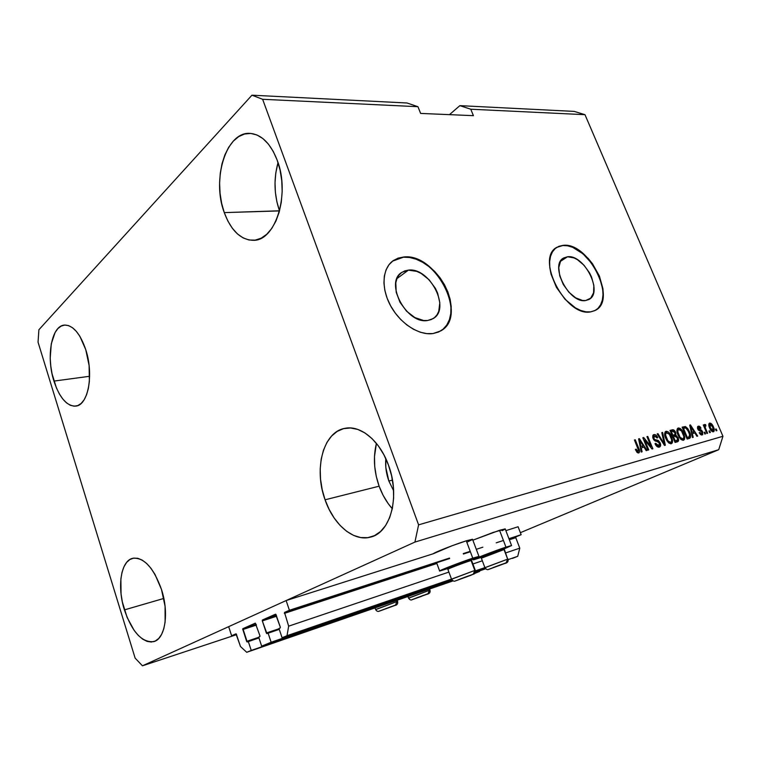 <?xml version="1.0" encoding="UTF-8"?>
<svg xmlns="http://www.w3.org/2000/svg" width="761" height="761" viewBox="0 0 761 761"><rect width="100%" height="100%" fill="white"/><g stroke="black" fill="none" stroke-linecap="round" stroke-linejoin="round"><path stroke-width="1.14" d="M236.424 634.151L231.629 635.739L228.671 626.655L286.126 600.562L289.408 610.265L284.509 612.424L449.665 558.507L284.509 612.424L288.657 626.17L287.021 635.701L282.074 637.737L278.983 628.5L280.267 627.892L280.286 627.074L275.872 614.298L262.459 619.987L276.386 615.43L262.459 619.987L262.25 620.615L266.331 633.009L279.059 628.719L266.331 633.009L266.807 633.609L268.1 633.123L271.135 642.246L451.91 579.892L271.135 642.246L261.66 646.146L258.683 637.119L259.901 636.538L259.92 635.739L255.306 623.154L242.892 628.662L256.143 624.315L242.692 628.995L246.631 641.39L258.74 637.299L246.631 641.39L247.097 641.97L248.314 641.523L251.244 650.436L246.716 652.301L240.486 646.517L236.252 633.942L231.629 635.739L236.424 634.151M235.958 633.837L240.486 646.517L246.716 652.301L453.137 580.862L246.716 652.301L452.833 580.719L251.244 650.436L248.314 641.523L258.949 637.918L247.239 641.98L242.892 628.662L255.335 623.145L259.92 635.739L259.777 636.653L258.683 637.119L261.66 646.146L271.135 642.246L268.1 633.123L279.268 629.357L266.968 633.599L262.307 620.919L262.459 619.987L275.549 614.184L280.286 627.074L280.124 628.015L278.983 628.5L282.074 637.737L451.596 579.359L282.074 637.737L451.492 579.102L287.021 635.701L288.657 626.17L448.904 572.082L288.657 626.17L284.509 612.424L289.408 610.265L449.504 558.06L289.408 610.265L286.126 600.562L433.342 553.723L286.126 600.562L228.671 626.655L231.629 635.739L235.939 633.837M474.693 573.404L479.554 571.473L474.969 573.062L479.554 571.473L479.363 570.959L479.554 571.473L474.693 573.404M256.4 625.076L242.749 629.566L256.4 625.076M485.67 568.781L475.321 572.358L485.67 568.781M452.281 580.31L261.66 646.146L452.281 580.31M475.454 571.777L485.309 568.372L475.454 571.777M276.652 616.22L262.307 620.919L276.652 616.22M512.476 558.393L517.718 556.31L508.186 559.592L517.718 556.31L519.782 548.158L505.694 552.905L519.782 548.158L515.768 537.675L509.356 539.777L515.768 537.675L519.782 548.158L517.718 556.31L512.476 558.393M485.004 567.858L475.463 571.14L485.004 567.858M484.9 567.611L475.425 570.864L484.9 567.611M482.341 560.79L472.904 563.977L482.341 560.79M436.881 563.482L284.348 613.385L436.881 563.482M515.968 536.857L515.768 537.675L515.968 536.857L521.152 534.698L508.938 538.683L521.152 534.698L518.098 526.755L505.875 530.645L518.098 526.755L521.152 534.698L515.968 536.857M463.401 554.018L470.327 551.763L463.401 554.018M503.421 540.481L496.22 542.831L503.421 540.481M482.855 547.188L476.3 549.328L482.855 547.188M470.212 551.316L463.24 553.589L470.212 551.316M408.4 270.126L396.947 278.602L408.4 270.126L416.733 271.373L421.023 273.37L429.052 279.706L435.387 288.333L437.623 293.128L439.82 302.792L438.736 311.382L436.985 314.864L434.493 317.613L431.344 319.515L427.663 320.495C406.564 324.652 384.058 282.055 402.046 272.248L408.4 270.126C429.841 267.082 451.244 309.071 432.99 318.678L427.663 320.495L423.582 320.495L414.869 317.584L406.555 311.173L399.991 302.269L396.205 292.281L395.806 282.807L396.9 278.726L398.793 275.311L401.418 272.685L404.671 270.935L408.4 270.126M567.554 256.761L560.438 261.365L567.554 256.761L574.032 257.922L577.456 259.691L584.039 265.266L589.49 272.809L591.525 276.985L593.846 285.385L593.58 292.804L590.726 298.131L585.675 300.528C569.152 303.905 549.119 264.923 563.692 257.969L567.554 256.761C584.315 254.25 603.578 292.595 588.909 299.492L585.675 300.528L582.545 300.471L575.677 297.846L568.895 292.224L563.283 284.471L559.725 275.805L558.774 267.615L560.553 261.166L562.389 258.921L567.554 256.761M595.549 310.25C617.142 299.063 588.139 242.055 562.902 245.508L563.15 245.346C588.71 241.855 617.713 299.891 595.359 310.355L590.698 311.867L585.941 311.829L580.795 310.498L575.459 307.891L565.081 299.32L556.472 287.449L551.05 274.188L549.813 267.71L549.642 261.679L550.526 256.343L552.429 251.901L555.245 248.514L558.878 246.307L563.15 245.346L567.915 245.641L572.985 247.182L578.16 249.884L588.101 258.331L592.505 263.763L599.392 276.024L602.94 288.714L603.264 294.631L602.588 299.977L600.924 304.533L598.327 308.129L594.874 310.602L590.698 311.867C565.689 317.347 534.907 257.836 557.023 247.23L562.902 245.508L556.776 247.392M441.256 330.578C467.787 315.006 435.606 253.071 403.454 257.189L392.543 261.137L403.71 256.999L409.894 257.294L416.353 259.006L422.831 262.06L429.09 266.34L434.911 271.667L440.105 277.86L444.462 284.681L447.839 291.901L450.122 299.263L451.206 306.493L451.054 313.332L449.656 319.525L447.049 324.842L443.311 329.066L438.564 332.024L432.99 333.565C418.883 335.649 399.925 323.32 390.383 305.389C380.747 287.496 382.431 267.672 393.637 260.348M388.852 481.019C386.198 473.57 385.18 466.103 385.808 458.617L385.827 467.482L388.852 481.019L392.467 480.115L388.852 481.019L393.637 490.778L388.852 481.019M53.936 381.09C45.974 356.757 51.501 325.537 64.542 325.08C73.008 325.147 80.076 333.328 85.746 349.622L79.876 336.305L76.29 331.311L72.476 327.706L68.566 325.603L64.733 325.061L61.118 326.098L57.855 328.628L55.068 332.547L51.272 343.848L50.216 358.25L50.778 365.974L52.024 373.68L56.428 387.948L59.415 394.008L62.811 399.03L66.473 402.835L70.288 405.261L74.102 406.193L77.784 405.575L81.18 403.416L84.148 399.772L86.564 394.759L88.343 388.567L89.379 381.442L89.104 365.537L85.746 349.622C94.022 374.383 88.162 405.442 75.758 406.108C66.835 406.212 59.558 397.87 53.936 381.09L89.636 376.286L53.936 381.09M278.031 162.607C273.589 178.845 274.074 194.911 279.477 210.797L224.267 212.614C211.587 179.567 226.065 131.472 249.96 133.384C261.432 134.355 270.516 143.306 277.213 160.248L273.266 151.449L268.424 144.124L262.887 138.559L256.895 134.954L250.711 133.432L244.566 134.003L238.707 136.6L233.351 141.108L228.681 147.292L224.866 154.921L222.031 163.682L220.262 173.251L219.596 183.277L220.072 193.418L221.641 203.311L224.267 212.614L227.853 221.004L232.295 228.186L237.422 233.893L243.073 237.889L249.047 240.01L255.125 240.134L261.09 238.231L266.692 234.321L271.715 228.528L275.939 221.042L279.182 212.148L281.294 202.188L282.169 191.572L281.76 180.738L280.086 170.141L277.213 160.248C290.512 194.065 275.349 241.332 253.223 240.314C240.704 239.867 231.049 230.631 224.267 212.614L279.515 210.911L276.899 201.855L275.387 192.343L275.016 182.592L275.796 172.956L278.031 162.607M376.419 443.397C373.061 457.095 373.965 471.354 379.121 486.193L325.071 499.796C313.589 468.843 323.235 431.725 345.028 428.319C360.505 424.961 379.777 440.619 388.443 465.019L383.972 454.907L378.407 445.965L371.996 438.564L365.014 432.98L357.756 429.413L350.517 427.967L343.572 428.643L337.19 431.382L331.587 436.034L326.954 442.398L323.454 450.217L321.18 459.178L320.2 468.976L320.543 479.24L322.188 489.637L325.071 499.796L329.113 509.356L334.165 518.003L340.072 525.404L346.626 531.283L353.599 535.402L360.752 537.57L367.801 537.666L374.479 535.639L380.519 531.53L385.656 525.461L389.67 517.651L392.372 508.386L393.637 498.046L393.38 487.059L391.63 475.891L388.443 465.019C400.381 496.039 390.745 532.662 370.683 537.066C353.817 542.07 333.508 524.719 325.071 499.796L379.121 486.193C382.326 494.945 386.712 502.46 392.305 508.738L388.167 503.573L383.125 495.335L379.121 486.193L376.295 476.462L374.726 466.493L374.479 456.619L376.419 443.397M124.404 609.894C116.937 586.655 120.875 560.714 132.785 558.279C143.981 557.233 153.56 567.649 161.513 589.537L155.006 574.431L150.982 568.315L146.645 563.473L142.202 560.096L137.808 558.298L133.641 558.108L129.846 559.525L126.583 562.465L123.938 566.793L122.026 572.329L120.885 578.874L121.056 593.961L122.35 601.961L127.135 617.485L134.25 630.536L138.397 635.521L142.726 639.183L147.092 641.39L151.325 642.027L155.263 641.047L158.745 638.45L161.627 634.332L163.777 628.824L165.108 622.146L165.08 606.355L161.513 589.537C169.246 612.995 165.175 638.888 153.846 641.599C142.031 642.826 132.214 632.258 124.404 609.894L163.834 598.441L124.404 609.894M478.954 556.396L470.774 560.106L478.992 556.415L472.771 558.165L478.954 556.396L472.514 539.254L466.284 540.814L472.771 558.165L444.586 568.638L439.639 571.035L448.239 568.448L439.649 571.035C437.48 571.169 460.681 562.141 472.771 558.165L466.284 540.814C455.097 544.296 433.646 552.714 433.342 553.723L451.929 545.808L466.284 540.814L472.562 539.368M511.554 545.523L503.573 549.128L511.601 545.561L505.96 547.13L511.554 545.523L505.199 528.876L499.549 530.293L505.96 547.13L476.205 558.289L473.78 559.754L481.694 557.261L473.332 559.801C471.23 559.934 494.393 550.926 505.96 547.13L499.549 530.293L472.866 540.186L493.214 532.415L505.237 528.981M38.897 329.741L251.958 95.192L407.04 102.992L251.958 95.192L262.631 99.291L417.951 106.702L407.04 102.992L417.951 106.702L262.631 99.291L418.598 524.852L722.95 436.281L584.981 114.683L470.783 109.223L473.399 115.662L420.624 113.427L417.951 106.702L420.624 113.427L473.399 115.662L470.783 109.223L584.981 114.683L574.213 111.401L459.863 105.646L574.213 111.401L584.981 114.683L722.95 436.281L418.598 524.852L414.916 542.079L142.45 665.808L236.604 634.636L142.45 665.808L135.125 658.113L38.05 342.174L38.897 329.741L251.958 95.192L262.631 99.291L418.598 524.852L414.916 542.079L718.717 449.703L414.916 542.079L142.45 665.808L135.125 658.113L38.05 342.174L38.897 329.741M449.456 114.654L459.863 105.646L470.783 109.223L459.863 105.646L449.456 114.654M520.372 532.671L718.717 449.703L722.95 436.281L718.717 449.703L520.372 532.671M504.895 529.275L502.089 530.702M472.315 539.597L467.33 542.013M432.99 333.565L426.788 333.632L420.196 332.186L413.47 329.275L406.897 324.995L400.733 319.515L395.235 313.047L390.65 305.865L387.149 298.264L384.885 290.55L383.934 283.054L384.334 276.072L386.046 269.879L388.995 264.714L393.037 260.766L398.013 258.169L403.71 256.999C436.414 252.814 468.538 316.405 440.686 330.93L432.99 333.565M644.672 440.058L648.753 449.913L647.944 450.141L642.817 437.756L643.673 437.527L651.026 446.469L646.955 436.643L647.754 436.424L652.871 448.752L652.015 448.99L644.672 440.058L652.015 448.99L652.871 448.752L647.754 436.424L646.955 436.643L651.026 446.469L643.673 437.527L642.817 437.756L647.944 450.141L648.753 449.913L644.672 440.058L643.911 440.4L644.672 440.058M660.177 442.883L660.586 445.718L659.007 447.173L656.943 446.498L654.993 443.692L655.725 443.311L657.114 445.242L658.37 445.718L659.464 445.166L659.568 443.596L658.436 441.856L655.135 440.98L653.747 439.772L652.738 437.499L652.862 435.406L654.384 434.521L655.992 435.121L657.761 437.604L657.038 437.984L655.887 436.338L654.393 436.053L653.632 437.099L654.041 438.688L655.05 439.772L658.474 440.619L660.177 442.883L657.789 440.286L654.65 439.535L653.889 438.365L654.527 436.015L657.038 437.984L657.761 437.604C656.686 435.33 655.402 434.322 653.899 434.598L653.081 438.545L659.407 443.14L658.741 445.661L655.725 443.311L654.993 443.692C656.182 446.26 657.599 447.401 659.273 447.116L659.578 447.002C660.748 446.365 660.948 444.985 660.177 442.883L659.435 443.206L660.177 442.883M662.603 432.429L665.323 445.223L664.515 445.451L657.171 433.894L657.98 433.675L664.277 443.929L661.794 432.648L662.603 432.429L661.794 432.648L664.277 443.929L657.98 433.675L657.171 433.894L664.515 445.451L665.323 445.223L662.603 432.429L661.823 432.781L662.603 432.429M671.25 443.73L669.014 443.121L666.845 440.619L664.619 434.027L665.133 431.963L666.408 431.268L668.11 431.81L669.984 433.741L672.591 440.172L672.286 442.902L671.25 443.73L672.648 441.266L671.582 436.719C670.175 433.209 668.329 431.411 666.056 431.325L665.77 431.42C664.277 432.819 664.267 435.178 665.761 438.488L668.253 442.445L671.25 443.73M683.435 440.277L681.247 439.668L679.116 437.204L676.89 430.688L677.376 428.652L678.622 427.977L680.286 428.519L682.132 430.431L684.719 436.776L684.434 439.468L683.435 440.277L684.786 437.851L683.72 433.37C682.313 429.908 680.496 428.129 678.279 428.034L678.003 428.129C676.548 429.499 676.558 431.82 678.032 435.102L680.505 439.002L683.435 440.277M709.661 430.812L710.374 432.476L709.661 432.676L708.957 431.011L709.661 430.812L708.957 431.011L709.661 432.676L710.374 432.476L709.661 430.812L708.995 431.106L709.661 430.812M713.399 426.816L714.113 431.154L713.171 431.829L711.83 431.287L709.071 426.417L709.271 423.287L711.307 423.63L713.399 426.816C712.429 424.4 711.193 423.154 709.68 423.078L709.509 423.145C708.529 424.086 708.577 425.684 709.642 427.958C710.622 430.441 711.877 431.715 713.399 431.782L713.571 431.725C714.55 430.764 714.493 429.128 713.399 426.816L712.734 427.111L713.399 426.816M638.698 452.947L637.09 452.415L635.368 449.513L636.129 449.123L637.842 451.482L638.593 450.512L634.436 440.01L635.264 439.791L639.04 448.98L639.601 451.825L638.888 452.871C639.858 451.929 639.811 450.398 638.755 448.258L635.264 439.791L634.436 440.01L638.555 450.293L638.127 451.473L636.129 449.123L635.368 449.513L637.09 452.415L638.698 452.947M692.339 433.627L693.214 437.328L692.443 437.546L689.713 425.123L690.436 424.933L697.675 436.072L696.914 436.281L694.812 432.933L692.339 433.627L694.812 432.933L696.914 436.281L697.675 436.072L690.436 424.933L689.713 425.123L692.443 437.546L693.214 437.328L692.339 433.627L691.654 433.932L692.339 433.627M702.65 431.753L702.698 434.636L700.586 434.588L699.216 432.733L699.873 432.372L701.433 433.789L702.108 432.419L701.461 431.401L698.341 430.051L697.437 428.015L697.78 426.474L698.998 426.15L700.11 426.788L701.014 428.158L700.358 428.5L698.874 427.387L698.408 428.681L701.414 430.032L702.65 431.753L698.408 428.681L698.874 427.387L700.358 428.5L701.014 428.158L698.332 426.179L697.751 429.052L702.013 432.172L701.642 433.751L699.873 432.372L699.216 432.733L702.108 434.988L702.65 431.753L701.965 432.058L702.65 431.753M704.838 432.172L705.552 433.837L704.829 434.046L704.125 432.372L704.838 432.172L704.125 432.372L704.829 434.046L705.552 433.837L704.838 432.172L704.163 432.467L704.838 432.172M705.742 428.871L707.606 433.256L706.893 433.456L703.288 424.999L704.001 424.8L704.581 426.15L704.638 424.495L705.656 424.686L705.904 425.96L705.057 426.645L705.742 428.871L705.133 427.111L705.304 425.97L705.904 425.96L705.656 424.686L704.734 424.438L704.581 426.15L704.001 424.8L703.288 424.999L706.893 433.456L707.606 433.256L705.742 428.871L705.067 429.166L705.742 428.871M716.196 428.976L716.9 430.621L716.196 430.821L715.492 429.175L716.196 428.976L715.492 429.175L716.196 430.821L716.9 430.621L716.196 428.976L715.53 429.271L716.196 428.976M689.456 431.696L690.531 437.29L689.799 438.231L687.154 439.049L682.141 427.159L685.404 426.531L687.735 428.51L689.456 431.696L685.404 426.531L682.141 427.159L687.154 439.049L689.59 438.336C690.988 437.071 690.94 434.864 689.456 431.696L688.753 432.01L689.456 431.696M678.061 437.68L678.346 441.18L675.074 442.464L670.013 430.431L672.762 429.737L674.046 430.165L675.72 432.657L675.816 435.016L678.061 437.68L675.816 435.016L675.578 432.277C674.636 430.317 673.542 429.499 672.305 429.813L670.013 430.431L675.074 442.464L677.642 441.722C678.783 441.123 678.917 439.772 678.061 437.68L677.347 437.994L678.061 437.68M641.228 447.887L642.084 451.806L641.238 452.044L638.603 438.888L639.402 438.678L647.031 450.407L646.194 450.645L643.977 447.116L641.228 447.887L643.977 447.116L646.194 450.645L647.031 450.407L639.402 438.678L638.603 438.888L641.238 452.044L642.084 451.806L641.228 447.887L640.467 448.219L641.228 447.887M634.493 440.143L635.264 439.791L634.493 440.143M637.984 448.61L638.755 448.258L637.984 448.61M638.146 451.473L638.013 452.966L638.146 451.473M689.742 425.237L690.436 424.933L689.742 425.237M693.195 431.972L693.975 433.171L693.195 431.972M692.567 432.248L693.984 431.63L692.567 432.248M691.996 432.181L691.207 428.567L690.541 428.862L691.207 428.567L690.598 426.246L690.018 426.502L690.598 426.246L693.984 431.63L691.33 432.476L693.984 431.63L690.598 426.246L691.996 432.181M697.561 426.778L698.722 427.444L697.561 426.778M700.329 428.453L701.014 428.158L700.329 428.453M697.723 428.976L698.408 428.681L697.723 428.976M698.084 429.699L698.931 429.318L698.084 429.699M698.455 430.184L699.958 429.585L698.541 430.203L700.529 431.145L698.541 430.203M701.632 433.76L701.452 435.016L701.632 433.76M703.335 425.095L704.001 424.8L703.335 425.095M703.906 426.445L704.581 426.15L703.906 426.445M704.467 425.209L705.656 424.686L704.467 425.209M704.334 427.454L705.133 427.111L704.334 427.454M708.967 423.715L710.013 424.353L708.967 423.715M712.886 430.593L712.696 431.772L712.886 430.593M710.346 427.758L710.175 424.286L712.734 427.092L712.99 430.545L711.64 431.126L712.905 430.574L710.346 427.758L709.68 428.053L710.346 427.758L711.811 430.136L713.171 430.412L713.133 428.139L711.269 424.724L710.336 424.257L709.747 424.771L710.346 427.758M683.007 427.187L685.404 426.531L683.987 427.159L685.261 427.91L683.663 427.121M688.715 438.583L689.228 436.795L688.695 438.612M687.173 437.708L688.591 437.08L686.612 437.756L687.316 437.442L683.473 428.348L685.851 427.967L688.705 431.887L689.647 434.854L688.905 436.976L686.65 437.851L687.754 437.451M683.473 428.348L682.779 428.662L683.473 428.348L687.316 437.442L689.124 436.862L689.571 434.483L687.506 429.556L685.699 427.92L683.473 428.348M677.785 428.253L678.279 428.034L677.785 428.253M677.414 428.605L679.183 429.375L677.414 428.605M683.007 433.684L683.72 433.37L683.007 433.684M683.483 438.422L684.786 437.851L683.483 438.422M683.368 438.564L682.845 440.343L683.368 438.564M681.418 439.506L682.836 438.878C681.181 438.812 679.839 437.489 678.802 434.911L678.089 435.225L678.802 434.911C677.604 432.381 677.566 430.583 678.66 429.499L681.504 430.935L682.95 433.542C684.091 436.005 684.11 437.756 683.017 438.812L681.732 439.363M678.498 429.585L677.461 430.051L678.498 429.585M670.118 430.659L672.305 429.813L670.888 430.45L673.057 431.192L671.716 430.384L670.118 430.659M674.864 432.6L675.578 432.277L674.864 432.6M672.81 435.473L675.816 435.016L674.398 435.644L675.245 436.158L674.398 435.644L674.931 434.521L673.495 435.168M677.176 440.248L676.786 441.979L677.176 440.248M675.33 441.038L676.757 440.419L674.522 441.161L675.245 440.838L673.466 436.624L674.874 436.234L677.309 437.898L677.433 440.058L675.882 440.8M672.876 435.216L671.373 431.63L670.66 431.944L672.629 431.287L674.902 432.686L674.931 434.521L674.902 432.686L673.485 431.173L671.373 431.63L672.876 435.216L672.163 435.539L674.227 434.845L672.876 435.216M673.466 436.624L672.753 436.938L673.466 436.624L675.245 440.838L677.433 440.058L677.528 438.517L676.5 436.624L675.483 436.139L673.466 436.624M665.542 431.554L666.056 431.325L665.542 431.554M665.171 431.896L667.017 432.686L665.171 431.896M670.86 437.042L671.582 436.719L670.86 437.042M671.307 441.856L672.648 441.266L671.307 441.856M671.221 441.96L670.679 443.796L671.221 441.96M669.223 442.94L670.65 442.312C668.957 442.255 667.587 440.914 666.541 438.298L665.818 438.621L666.541 438.298C665.342 435.739 665.304 433.913 666.436 432.809L669.338 434.255L670.802 436.89C671.944 439.392 671.963 441.171 670.831 442.246L669.556 442.788M666.265 432.904L665.238 433.37L666.265 432.904M657.247 434.008L657.98 433.675L657.247 434.008M662.555 442.369L663.173 442.093L662.555 442.369M663.706 444.177L664.277 443.929L663.706 444.177M657.133 446.336L657.713 446.117M653.347 434.845L653.899 434.598L653.347 434.845M653.48 435.216L654.089 435.444M657.019 437.936L657.761 437.604L657.019 437.936M653.147 438.697L653.889 438.365L653.147 438.697M653.851 439.896L654.65 439.535L653.851 439.896M655.183 440.695L656.201 440.02L654.783 440.657L657.789 440.286L656.363 440.923L657.352 441.475L655.563 440.743M659.216 445.432L658.75 447.202L659.216 445.432M642.874 437.889L643.673 437.527L642.874 437.889M650.227 446.821L651.026 446.469L650.227 446.821M647.002 436.766L647.754 436.424L647.002 436.766M638.631 439.03L639.402 438.678L638.631 439.03M642.37 446.07L643.197 447.335L642.37 446.07M641.675 446.384L643.102 445.737L641.675 446.384M640.895 446.355L640.144 442.531L639.402 442.864L640.144 442.531L639.535 440.077L638.898 440.362L639.535 440.077L643.102 445.737L640.163 446.678L643.102 445.737L639.535 440.077L640.895 446.355M681.504 430.935L680.182 429.689L678.745 429.461L677.946 430.412L677.918 432.162L680.039 437.204L682.712 438.907L683.616 438.193L683.806 436.386L681.504 430.935M669.338 434.255L666.655 432.733L665.818 433.428L665.618 435.178L667.797 440.619L670.393 442.36L671.449 441.608L671.659 439.782L669.338 434.255M443.045 329.237L446.783 325.014L449.399 319.706L450.797 313.503L450.95 306.664L449.865 299.434L447.582 292.081L444.205 284.861L439.848 278.041L434.664 271.848L428.833 266.521L422.574 262.25L416.096 259.197L409.646 257.484L403.454 257.189L397.765 258.36M598.06 308.281L600.657 304.685L602.322 300.129L602.997 294.783L602.674 288.866L599.126 276.186L592.248 263.924L583.002 253.822L572.729 247.344L567.658 245.813L562.902 245.508L558.622 246.478M391.021 606.669L382.032 610.084L391.021 606.669M376.391 609.361L396.957 601.58L395.511 605.052L379.026 611.188L395.853 605.033L379.435 611.102L395.511 605.052L396.957 601.58L375.601 609.523L375.03 607.896M396.957 601.58L396.548 600.448L396.957 601.58L397.651 601.409L397.014 601.761M386.236 608.41L384.115 609.418L386.227 608.41M388.139 607.773L390.498 606.859L388.139 607.773M468.481 575.906L458.464 579.72L468.481 575.906M448.6 567.649L467.568 560.4L469.566 559.811L471.107 560.553L469.566 559.811L448.581 567.706L447.858 569.304C446.678 569.228 467.825 561.266 471.107 560.553C467.749 561.285 446.203 569.409 447.877 569.314L451.501 579.131L474.807 570.436L471.107 560.553L474.807 570.436L475.283 570.331L471.592 560.477L469.984 559.735M448.438 569.209L447.858 569.304M455.668 580.824L473.218 574.194L474.807 570.436L473.57 574.155L455.668 580.824M452.063 579.045L474.807 570.436M459.939 579.073L467.492 576.258L459.939 579.073M469.613 575.525L470.231 575.402L469.613 575.525M501.566 564.443L491.701 568.21L501.566 564.443M485.356 567.582L507.673 559.145L506.122 562.798L488.581 569.38L506.36 562.798L488.581 569.399L506.122 562.798L507.673 559.145L504.02 549.556L502.507 548.833L482.008 556.557L481.313 558.108L504.02 549.556L481.77 558.041M507.673 559.145L504.4 549.499L507.673 559.145L484.9 567.658L481.333 558.117M488.771 569.352L504.876 563.444C507.482 562.95 508.538 561.485 508.044 559.069L507.72 559.287M482.417 556.5L502.869 548.805M504.02 549.556L502.507 548.833L504.02 549.556M493.071 567.601L500.338 564.881L493.071 567.601M502.45 564.148L503.097 564.015L502.45 564.148M423.668 595.264L414.802 598.622L423.668 595.264M409.18 597.956L429.413 590.317L427.996 593.694L411.891 599.697L421.366 596.396L412.177 599.649L427.996 593.694L429.413 590.317L408.533 598.089M429.413 590.317L429.014 589.214L429.413 590.317L429.975 590.175L429.461 590.469M416.277 598.003L418.54 597.128L416.277 598.003M420.595 596.424L422.916 595.53L420.595 596.424M400.857 273.132L402.046 272.248M563.121 258.331L563.692 257.969M439.62 570.95L436.453 562.322M473.304 559.725L473.095 559.173M638.213 451.435L636.786 452.072M701.775 433.703L700.358 434.322M710.089 424.315L708.786 424.895M712.99 430.545L711.649 431.135M688.895 436.976L687.487 437.594M678.66 429.499L677.252 430.127M683.017 438.812L681.599 439.43M674.655 434.693L673.247 435.321M677.052 440.315L675.625 440.942M666.436 432.809L665.019 433.447M670.831 442.246L669.414 442.864M658.95 445.594L657.523 446.222M654.308 436.082L652.89 436.728M371.254 536.905L370.683 537.066M375.62 609.551C376.695 611.321 377.979 611.834 379.454 611.102M379.549 611.073L394.702 605.528C397.014 605.195 398.003 603.825 397.651 601.409L397.223 600.22M451.511 579.169C452.919 581.081 454.212 581.661 455.392 580.909M455.544 580.871L471.135 575.192C475.292 572.7 474.75 575.43 475.283 570.331M484.928 567.677C486.317 569.504 487.554 570.075 488.61 569.39M407.963 596.5L408.543 598.089C409.837 599.915 411.054 600.429 412.196 599.649M412.291 599.62L426.693 594.36C429.451 593.827 430.545 592.438 429.975 590.175L429.556 589.024"/></g></svg>
